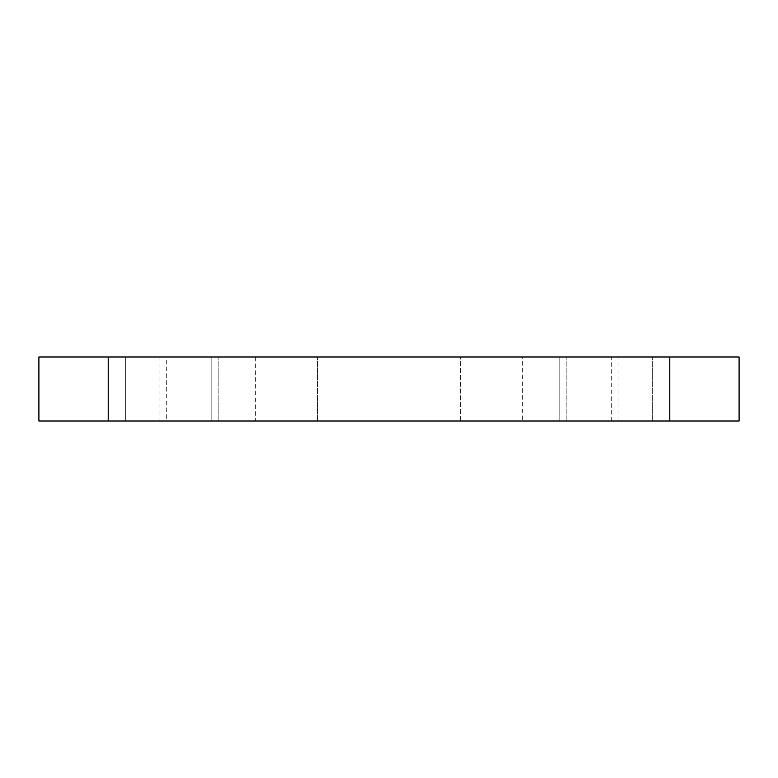 <?xml version="1.0" encoding="UTF-8"?>
<svg xmlns="http://www.w3.org/2000/svg" width="778" height="778" viewBox="0 0 778 778"><rect width="100%" height="100%" fill="white"/><g stroke="black" fill="none" stroke-linecap="round" stroke-linejoin="round"><path stroke-width="0.58" stroke-dasharray="3.89 2.92" d="M125.696 421.015L125.696 356.985L218.18 356.985L125.696 356.985L218.18 356.985L125.696 356.985L125.696 421.015L218.18 421.015L218.18 356.985L218.18 421.015L125.696 421.015M559.82 421.015L559.82 356.985L652.304 356.985L559.82 356.985L652.304 356.985L559.82 356.985L559.82 421.015L652.304 421.015L652.304 356.985L652.304 421.015L559.82 421.015M166.687 421.015L611.314 421.015L166.687 421.015L166.687 356.985L611.314 356.985L166.687 356.985M611.314 421.015L611.314 356.985M317.502 421.015L317.502 356.985L460.498 356.985L317.502 356.985L460.498 356.985L317.502 356.985L317.502 421.015L460.498 421.015L460.498 356.985L460.498 421.015L317.502 421.015M566.851 421.015L566.851 356.985L566.851 421.015L739.1 421.015L739.1 356.985L522.388 356.985L522.388 421.015L566.851 421.015M38.9 421.015L38.9 356.985L159.062 356.985L159.062 421.015L38.9 421.015M159.062 421.015L255.612 421.015L255.612 356.985L211.149 356.985L211.149 421.015L211.149 356.985L159.062 356.985M255.612 356.985L522.388 356.985M255.612 421.015L522.388 421.015M618.938 421.015L618.938 356.985"/><path stroke-width="1.17" d="M739.1 421.015L739.1 356.985L669.78 356.985L669.78 421.015L739.1 421.015M669.78 421.015L108.22 421.015L108.22 356.985L669.78 356.985M108.22 356.985L38.9 356.985L38.9 421.015L108.22 421.015"/></g></svg>
